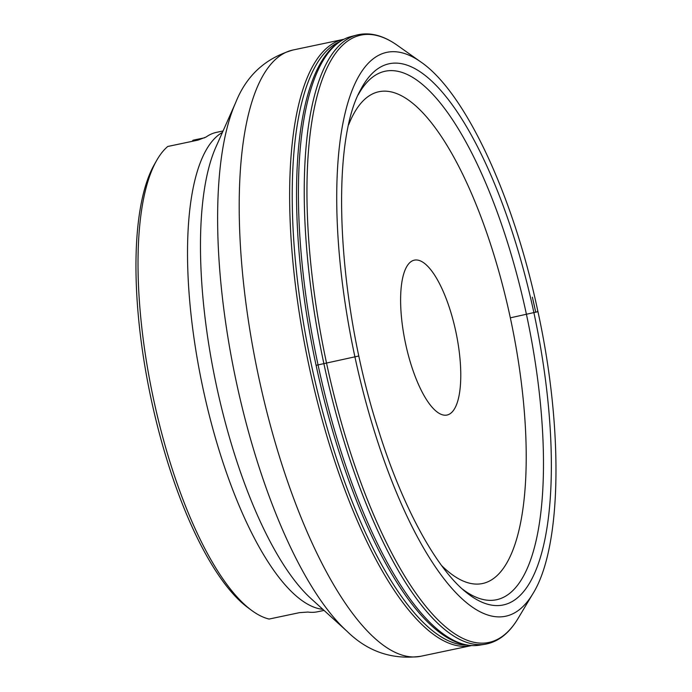 <?xml version="1.0" encoding="UTF-8"?>
<svg xmlns="http://www.w3.org/2000/svg" width="692" height="692" viewBox="0 0 692 692"><rect width="100%" height="100%" fill="white"/><g stroke="black" fill="none" stroke-linecap="round" stroke-linejoin="round"><path stroke-width="1.04" d="M532.364 297.171A279.17 91.093 -101.9 0 1 535.729 312.222L532.364 297.171M537.779 311.72L537.606 310.898A285.623 93.204 -101.9 0 1 537.779 311.72L510.324 317.836M204.659 137.769L193.137 140.199A3.771 1.228 -101.9 0 0 192.783 140.511A3.771 1.228 -101.9 0 0 192.558 141.255M156.729 160.336A244.977 79.935 78.1 0 0 152.897 396.101A244.977 79.935 78.1 0 0 251.499 610.292L247.701 607.481A241.205 78.706 -101.9 0 1 150.614 396.585A241.205 78.706 -101.9 0 1 154.394 164.445L156.729 160.336A244.977 79.935 78.1 0 1 167.732 146.479L198.068 140.095A3.771 1.228 -101.9 0 1 198.094 140.087A3.771 1.228 -101.9 0 1 198.076 140.087L206.052 137.042A244.977 79.935 -101.9 0 1 216.535 132.345L223.058 130.978M251.499 610.292A244.977 79.935 78.1 0 0 269.102 619.055L299.428 612.662L307.94 612.048A244.977 79.935 -101.9 0 0 317.516 611.78L324.038 610.405M405.607 343.794A79.147 25.829 78.1 0 0 447.006 415.036A79.147 25.829 78.1 0 0 455.967 332.272A79.147 25.829 78.1 0 0 414.387 260.149A79.147 25.829 78.1 0 0 405.607 343.794M167.732 146.479A3.771 1.228 -101.9 0 1 167.749 146.479A3.771 1.228 -101.9 0 1 167.767 146.479L198.076 140.087M358.776 355.991L316.097 365.333M482.142 644.581A311.037 101.49 -101.9 0 1 479.201 645.195A311.037 101.49 -101.9 0 1 317.325 361.466A311.037 101.49 -101.9 0 1 351.017 36.555L356.83 35.032C369.831 31.832 383.498 35.387 397.839 45.698L420.476 61.718C465.033 91.725 513.412 195.698 537.84 311.132C563.625 428.936 561.947 547.804 532.615 594.151A288.132 94.017 -101.9 0 1 354.243 353.698A288.132 94.017 -101.9 0 1 420.476 61.718M351.017 36.555C338.007 40.145 327.204 50.196 318.597 66.683A309.808 101.093 -101.9 0 0 315.362 361.881A309.808 101.093 -101.9 0 0 437.379 630.706C451.911 642.323 465.854 647.15 479.201 645.195L485.135 644.243A311.322 101.586 -101.9 0 1 323.155 360.247A311.322 101.586 -101.9 0 1 356.83 35.032M530.479 297.439A276.549 90.237 -101.9 0 1 533.887 312.646A276.549 90.237 -101.9 0 1 466.745 592.784C436.522 569.222 402.389 506.976 378.412 429.914C337.16 302.958 329.565 144.031 360.757 89.536A276.549 90.237 -101.9 0 1 530.479 297.439M485.135 644.243C498.318 641.925 509.398 633.163 518.369 617.947A310.327 101.266 -101.9 0 1 325.82 359.684A310.327 101.266 -101.9 0 1 397.839 45.698M322.861 609.341A244.977 79.935 -101.9 0 1 202.41 385.669A244.977 79.935 -101.9 0 1 222.417 132.423M346.986 631.242A296.332 96.698 -101.9 0 1 236.327 381.975A296.332 96.698 -101.9 0 1 235.652 102.65L215.878 147.128A253.047 82.573 78.1 0 0 216.449 385.66A253.047 82.573 78.1 0 0 310.942 598.519L346.986 631.242C367.737 651.691 392.338 660.038 420.797 656.267A309.8 101.093 78.1 0 1 258.765 377.408A309.8 101.093 78.1 0 1 293.105 49.98C265.546 58.007 246.395 75.566 235.652 102.65M471.373 645.619L471.235 645.645A309.8 101.093 -101.9 0 1 309.203 366.786A309.8 101.093 -101.9 0 1 343.535 39.358L293.105 49.98M339.192 41.953A308.917 100.798 78.1 0 0 311.72 366.241A308.917 100.798 78.1 0 0 466.209 645.031M462.247 588.961L463.303 589.748A270.062 88.126 78.1 0 0 526.422 314.289A270.062 88.126 78.1 0 0 358.828 93.705L358.188 94.856M441.574 565.528A251.3 82.002 78.1 0 0 510.938 320.69A251.3 82.002 78.1 0 0 348.716 124.629M518.369 617.947L532.615 594.151M471.235 645.645L420.797 656.267M192.333 141.298L192.783 140.511"/></g></svg>
